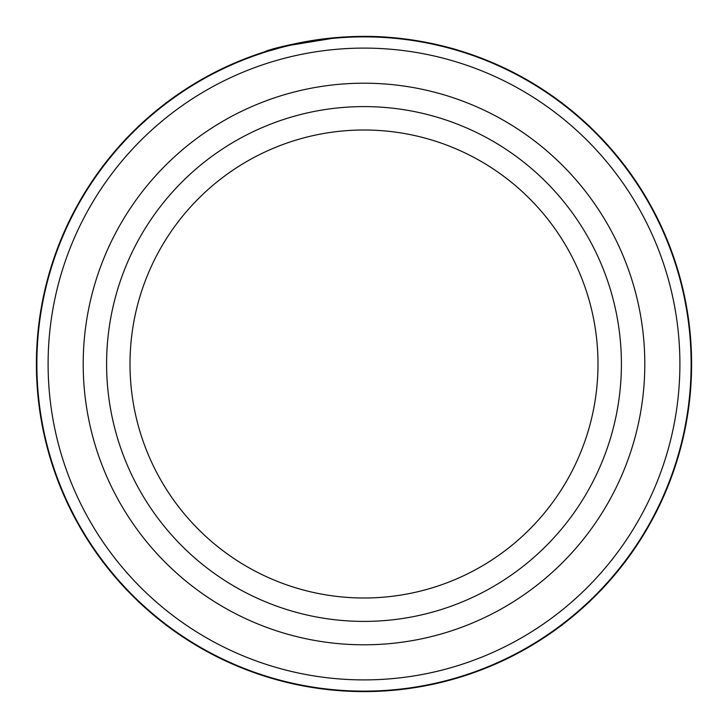 <?xml version="1.0" encoding="UTF-8"?>
<svg xmlns="http://www.w3.org/2000/svg" width="728" height="728" viewBox="0 0 728 728"><rect width="100%" height="100%" fill="white"/><g stroke="black" fill="none" stroke-linecap="round" stroke-linejoin="round"><path stroke-width="1.09" d="M36.864 364A327.136 327.136 0 0 1 364 36.864A327.136 327.136 0 0 1 691.136 364A327.136 327.136 0 0 1 364 691.136A327.136 327.136 0 0 1 36.864 364M284.411 46.219L338.129 37.419M371.535 36.491C421.585 37.401 461.998 51.579 458.54 50.341C457.002 49.777 412.194 35.59 361.852 36.409C283.301 38.821 234.289 62.708 286.896 45.6L286.932 45.591M679.897 364A315.897 315.897 0 0 0 364 48.103A315.897 315.897 0 0 0 48.103 364A315.897 315.897 0 0 0 364 679.897A315.897 315.897 0 0 0 679.897 364M83.201 364A280.799 280.799 0 0 0 364 644.799A280.799 280.799 0 0 0 644.799 364A280.799 280.799 0 0 0 364 83.201A280.799 280.799 0 0 0 83.201 364A280.799 280.799 0 0 0 364 644.799A280.799 280.799 0 0 0 644.799 364A280.799 280.799 0 0 0 364 83.201A280.799 280.799 0 0 0 83.201 364M265.047 51.706L265.756 51.479M366.612 36.409L389.08 37.365M417.353 40.777L439.303 45.172M306.261 41.532L294.085 43.944M691.6 364A327.6 327.6 0 0 0 364 36.4A327.6 327.6 0 0 0 36.4 364A327.6 327.6 0 0 0 364 691.6A327.6 327.6 0 0 0 691.6 364M597.997 364A233.997 233.997 0 0 0 364 130.003A233.997 233.997 0 0 0 130.003 364A233.997 233.997 0 0 0 364 597.997A233.997 233.997 0 0 0 597.997 364A233.997 233.997 0 0 1 364 597.997A233.997 233.997 0 0 1 130.003 364M106.597 364A257.403 257.403 0 0 1 364 106.597A257.403 257.403 0 0 1 621.403 364A257.403 257.403 0 0 1 364 621.403A257.403 257.403 0 0 1 106.597 364"/></g></svg>
